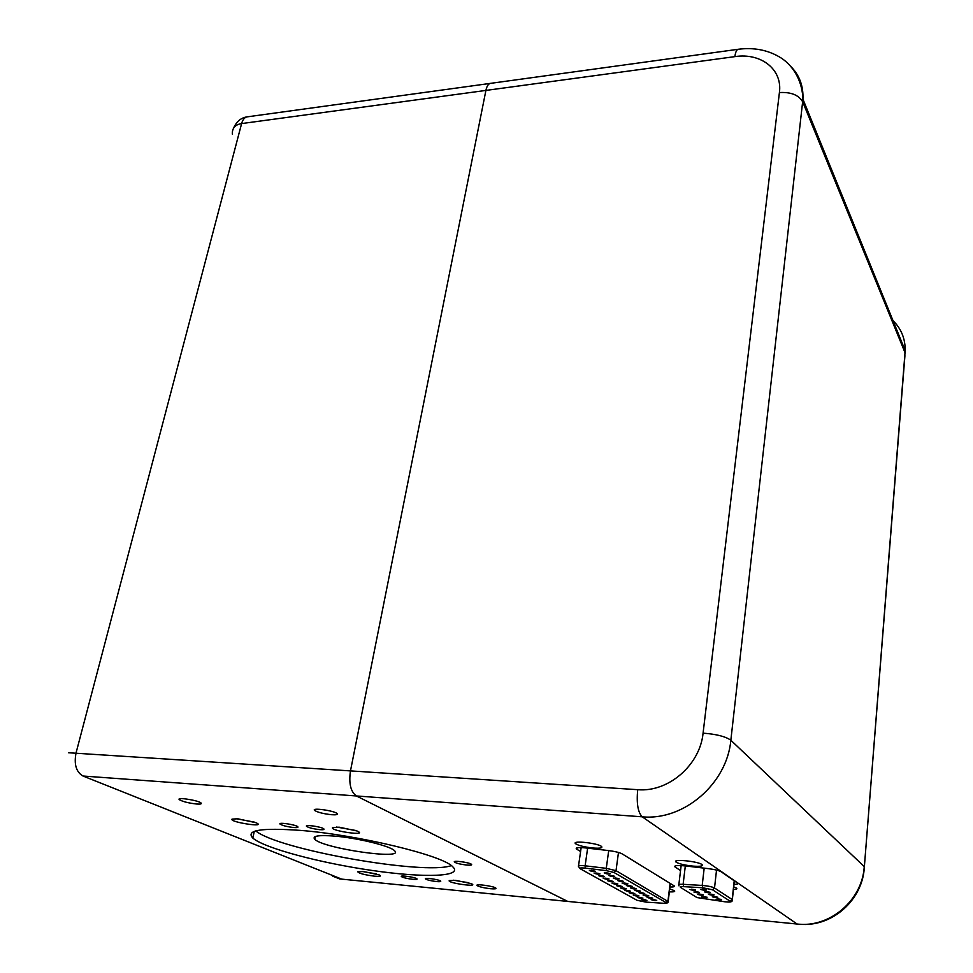<?xml version="1.0" encoding="UTF-8"?>
<svg xmlns="http://www.w3.org/2000/svg" width="973" height="973" viewBox="0 0 973 973"><rect width="100%" height="100%" fill="white"/><g stroke="black" fill="none" stroke-linecap="round" stroke-linejoin="round"><path stroke-width="1.46" d="M68.487 752.749L350.475 770.896C348.675 783.399 350.645 791.754 356.398 795.963L567.745 901.424L356.398 795.963C350.645 791.754 348.675 783.399 350.475 770.896L485.904 90.428L350.475 770.896L637.704 789.687C668.269 792.472 700.025 765.082 703.078 733.155C716.432 734.165 725.688 736.525 730.845 740.246C727.026 783.654 683.691 820.957 642.216 816.809C637.911 812.382 636.403 803.333 637.704 789.687M332.717 876.162L339.613 878.923L797.106 924.034L642.216 816.809L83.021 776.028C76.186 772.063 73.863 764.364 76.052 752.932L241.608 123.583C235.223 124.58 232.121 128.071 232.328 134.055M491.012 83.289L490.197 83.398C488.191 84.055 486.755 86.402 485.904 90.428C486.755 86.402 488.191 84.055 490.197 83.398L491.012 83.289M334.311 836.075C318.451 834.919 311.932 835.989 314.753 839.285C323.51 848.626 406.24 860.46 394.406 850.609C390.149 845.926 357.176 837.875 334.311 836.075M255.753 830.906C278.01 849.611 424.642 875.469 451.338 865.605M319.728 829.653C323.133 829.896 324.508 829.641 323.851 828.887C321.844 826.77 303.807 824.204 306.677 826.442C309.146 827.865 313.488 828.935 319.728 829.653M436.549 881.562C439.772 881.842 441.146 881.684 440.672 881.088C439.176 879.483 423.316 877.269 425.566 878.984C427.463 880.054 431.124 880.918 436.549 881.562M293.7 827.524C297.106 827.768 298.48 827.512 297.811 826.746C295.768 824.593 277.244 821.905 280.188 824.192C282.754 825.663 287.254 826.77 293.7 827.524M412.844 879.312C416.091 879.592 417.466 879.434 416.979 878.838C415.459 877.196 399.173 874.885 401.472 876.637C403.454 877.743 407.249 878.643 412.844 879.312M466.785 865.058C470.567 865.35 472.16 865.131 471.552 864.377C469.679 862.382 451.825 860.047 454.549 862.139C456.702 863.392 460.776 864.365 466.785 865.058M490.489 888.726C494.673 889.079 496.473 888.884 495.877 888.13C494.029 886.123 474.35 883.484 477.147 885.6C479.409 886.89 483.861 887.935 490.489 888.726M374.52 876.174C364.352 874.836 358.757 873.353 357.723 871.735L363.513 871.553L379.056 874.836C381.781 876.174 380.273 876.624 374.52 876.174M196.57 804.014C200.426 804.282 201.934 803.953 201.095 803.029C198.492 800.305 175.687 796.814 179.397 799.709C182.802 801.655 188.531 803.09 196.57 804.014M331.635 814.717C336.196 815.021 338.008 814.632 337.072 813.55C334.238 810.606 310.691 807.383 314.668 810.485C317.928 812.419 323.583 813.829 331.635 814.717M300.292 830.383C261.263 827.634 245.439 830.188 252.822 838.069C264.267 848.176 320.445 863.051 372.282 870.482C424.264 878.072 463.987 876.904 452.603 866.627C442.606 855.389 358.173 834.883 300.292 830.383M237.777 818.792L232.012 819.108C229.178 822.185 268.159 828.035 255.899 822.696L237.777 818.792M339.151 827.184L332.559 827.573C329.604 830.93 369.898 836.537 356.945 830.954L339.151 827.184M455.729 880.383L449.21 880.577C446.923 883.058 480.723 887.68 471.066 883.569L455.729 880.383M314.826 836.768L314.388 838.908M236.184 818.682L254.318 822.1M336.561 827.038L355.656 830.468M453.515 880.212L468.597 882.73M362.163 871.443L376.393 873.936M569.485 901.594L567.745 901.424M733.995 884.421C737.145 884.36 738.337 883.922 737.57 883.107L721.297 871.844C718.998 870.519 714.644 869.448 708.259 868.621L684.943 865.897C677.439 865.167 674.119 865.508 674.97 866.919L680.541 870.555M669.947 887.011C673.535 887.084 674.958 886.707 674.204 885.88L622.173 853.893C619.533 852.518 615.033 851.411 608.684 850.597L585.637 847.921C578.534 847.24 575.457 847.592 576.381 848.991L580.589 851.497M733.435 889.553C736.342 889.444 737.412 888.994 736.634 888.191L733.727 886.877M693.153 866.128C700.171 866.615 703.163 866.14 702.129 864.705C698.942 861.36 671.516 858.612 676.028 862.066C678.923 863.878 684.627 865.228 693.153 866.128M593.433 848.042C599.988 848.48 602.713 847.994 601.63 846.571C598.322 843.129 570.981 840.173 575.602 843.737C578.74 845.683 584.688 847.118 593.433 848.042M669.351 891.888C673.596 892.034 675.323 891.645 674.52 890.733L669.716 888.908M716.019 899.174L721.504 899.563C721.516 900.305 719.692 900.171 716.019 899.174M712.285 896.802L717.806 897.191C717.831 897.933 715.994 897.811 712.285 896.802M708.502 894.394L714.048 894.771C714.097 895.537 712.248 895.415 708.502 894.394M704.659 891.961L710.229 892.338C710.302 893.117 708.441 892.983 704.659 891.961M700.779 889.48L706.374 889.857C706.459 890.648 704.598 890.526 700.779 889.48M689.954 889.553L695.513 889.93C695.598 890.709 693.749 890.587 689.954 889.553M693.895 892.01L699.417 892.387C699.49 893.153 697.641 893.032 693.895 892.01M697.775 894.43L703.272 894.807C703.321 895.561 701.497 895.44 697.775 894.43M701.606 896.814L707.079 897.203C707.116 897.945 705.291 897.811 701.606 896.814M702.068 894.479L699.417 894.09M698.237 892.059L695.525 891.657M694.357 889.602L691.56 889.2M720.263 899.222L717.697 898.857M716.578 896.851L713.939 896.474M712.856 894.442L710.144 894.053M709.074 892.01L706.276 891.609M705.243 889.541L702.372 889.127M705.839 896.863L703.272 896.486M638.884 895.805C637.485 896.303 635.6 896.048 633.253 895.063L638.884 895.805M642.934 898.091C641.535 898.578 639.662 898.322 637.327 897.337L642.934 898.091M646.923 900.341C645.525 900.816 643.676 900.572 641.353 899.599L646.923 900.341M656.739 900.341C655.315 900.828 653.442 900.584 651.107 899.599L656.739 900.341M652.774 898.079C651.351 898.565 649.465 898.322 647.118 897.337L652.774 898.079M648.772 895.78C647.337 896.279 645.44 896.036 643.08 895.038L648.772 895.78M644.71 893.457C643.275 893.968 641.365 893.713 638.993 892.703L644.71 893.457M634.785 893.494C633.387 894.005 631.489 893.749 629.117 892.74L634.785 893.494M623.584 881.356C622.136 881.915 620.166 881.66 617.697 880.577L623.584 881.356M609.049 878.984C607.614 879.543 605.656 879.288 603.175 878.193L609.049 878.984M604.549 876.442C603.114 877.026 601.156 876.758 598.65 875.664L604.549 876.442M600 873.876C598.565 874.459 596.583 874.204 594.053 873.085L600 873.876M595.379 871.273C593.944 871.869 591.949 871.601 589.395 870.482L595.379 871.273M619.193 878.838C617.733 879.41 615.763 879.154 613.27 878.06L619.193 878.838M614.729 876.284C613.27 876.868 611.287 876.612 608.782 875.505L614.729 876.284M610.217 873.705C608.745 874.289 606.751 874.034 604.221 872.903L610.217 873.705M613.476 881.477C612.053 882.037 610.107 881.781 607.639 880.699L613.476 881.477M617.855 883.946C616.432 884.493 614.498 884.238 612.053 883.18L617.855 883.946M622.173 886.379C620.75 886.914 618.828 886.658 616.408 885.612L622.173 886.379M626.43 888.787C625.019 889.31 623.109 889.054 620.701 888.021L626.43 888.787M630.638 891.159C629.227 891.669 627.33 891.414 624.934 890.392L630.638 891.159M640.599 891.098C639.152 891.621 637.242 891.365 634.846 890.344L640.599 891.098M636.427 888.714C634.98 889.237 633.058 888.994 630.638 887.948L636.427 888.714M632.207 886.294C630.759 886.829 628.813 886.573 626.381 885.527L632.207 886.294M627.926 883.849C626.478 884.396 624.52 884.141 622.075 883.07L627.926 883.849M630.686 885.807L628.157 885.43M634.895 888.227L632.426 887.863M639.03 890.611L636.658 890.259M612.005 881.003L609.39 880.601M616.359 883.472L613.817 883.083M620.652 885.904L618.183 885.527M624.885 888.3L622.501 887.935M629.069 890.672L626.758 890.319M608.818 873.231L605.911 872.793M613.318 875.822L610.472 875.384M617.746 878.364L614.985 877.95M622.124 880.881L619.436 880.48M655.06 899.843L653.017 899.539M647.154 895.294L644.941 894.953M651.132 897.58L649.003 897.264M643.117 892.971L640.818 892.618M593.992 870.811L591.085 870.361M598.59 873.413L595.756 872.976M603.126 875.98L600.353 875.554M607.59 878.51L604.902 878.096M633.192 893.007L630.966 892.667M637.266 895.306L635.114 894.99M641.28 897.593L639.225 897.276M645.245 899.83L643.275 899.539M626.43 883.362L623.827 882.973M341.766 879.142L83.021 776.028M738.568 49.222L737.972 49.307C736.512 49.915 735.479 52.36 734.87 56.629L241.608 123.583C242.666 119.813 244.418 117.575 246.887 116.894L247.884 116.748M790.49 66.176C799.368 74.909 803.516 85.916 802.932 99.185L730.845 740.246L864.255 866.59C862.382 900.244 829.75 928.084 797.106 924.034L798.383 924.143M904.926 355.717L864.279 867.855M703.078 733.155L779.409 92.569C790.952 91.9 798.711 94.989 802.701 101.837L905.06 352.773L905.182 350.56C905.316 338.713 901.253 328.728 892.995 320.604M779.409 92.569C782.669 69.363 761.032 52.566 734.87 56.629M675.444 865.836L675.286 867.15M577.147 847.799L576.916 849.368M680.589 887.449C679.726 886.792 680.796 886.525 683.788 886.658L702.859 887.777L712.455 889.76L730.176 901.253C730.905 902.044 729.057 902.202 724.654 901.752L696.936 897.556L680.589 887.449M679.008 885.88L678.777 885.199C678.108 884.457 679.555 884.165 683.119 884.323L685.32 865.934M683.788 886.658L683.119 884.323L702.19 885.43L704.184 868.147M702.859 887.777L702.19 885.43C707.894 885.904 712.005 886.756 714.523 887.984L716.529 870.093M712.455 889.76L714.523 887.984L732.183 899.539L734.214 880.772M730.176 901.253L732.183 899.539L732.365 900.183M695.671 896.765L696.936 897.556M666.067 902.579C666.882 903.163 665.921 903.382 663.16 903.248L645.902 902.105L637.06 900.317L580.322 868.816C579.178 867.928 580.82 867.697 585.235 868.123L606.374 870.64L613.939 872.453L666.067 902.579L667.977 900.937L670.129 883.338M580.322 868.816L578.449 866.481C577.767 865.52 579.993 865.301 585.126 865.812L587.631 848.152M585.235 868.123L585.126 865.812L606.276 868.33L608.709 850.597M606.374 870.64L606.276 868.33L616.018 870.665L618.475 852.47M613.939 872.453L616.018 870.665L668.232 901.582M637.06 900.317L635.989 899.721M799.697 924.228C831.733 927.403 862.99 900.171 864.365 866.688L905.182 350.56L802.932 99.185C802.19 77.536 790.173 63.148 779.689 57.103C767.478 49.878 753.576 47.276 737.972 49.307L246.887 116.894C241.024 117.794 236.609 121.467 233.69 127.901M315.313 836.549L314.753 839.285M306.677 826.442L306.823 825.785M280.188 824.192L280.321 823.523M179.397 799.709L179.591 798.845M314.668 810.485L314.863 809.5M254.281 831.38L252.822 838.069M674.97 866.919L675.08 865.97M576.381 848.991L576.527 848.006M676.028 862.066L676.162 860.971M575.602 843.737L575.773 842.582M678.85 884.566L681.149 865.556M727.403 901.995C731.161 902.287 732.803 901.509 732.341 899.648L734.372 880.881M663.744 903.272C667.137 903.455 668.621 902.725 668.22 901.107L670.385 883.496M578.534 865.8L581.161 847.58M609.402 873.389L609.305 874.119"/></g></svg>
